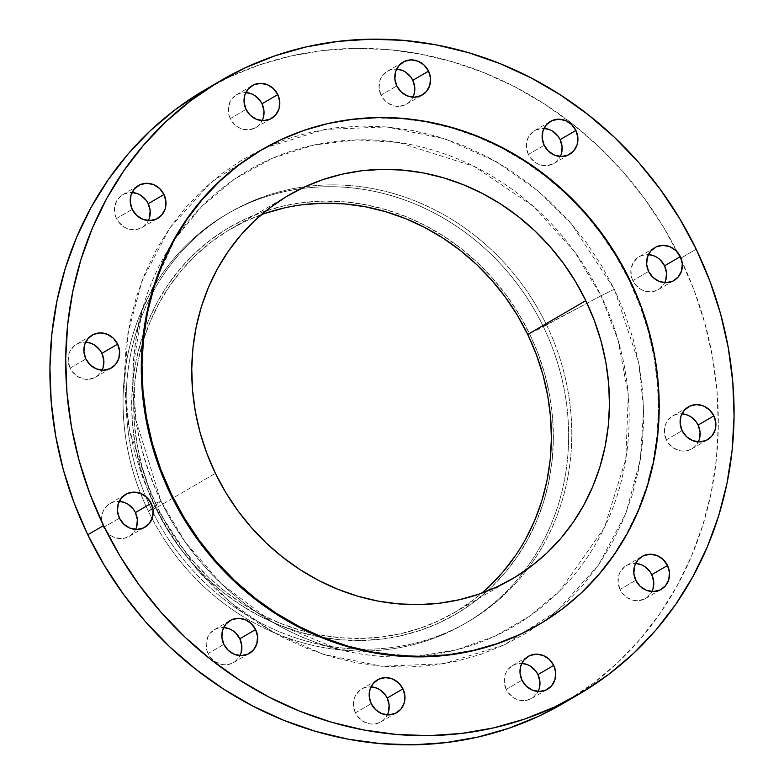 <?xml version="1.0" encoding="UTF-8"?>
<svg xmlns="http://www.w3.org/2000/svg" width="784" height="784" viewBox="0 0 784 784"><rect width="100%" height="100%" fill="white"/><g stroke="black" fill="none" stroke-linecap="round" stroke-linejoin="round"><path stroke-width="0.59" stroke-dasharray="3.92 2.94" d="M149.411 217.981L148.039 221.235L143.55 226.458L137.357 229.349L133.907 229.761L126.969 228.458L123.735 226.782L118.384 221.715L116.463 218.511L132.231 209.328L116.463 218.511A19.032 17.503 59.8 0 0 141.914 227.556A19.032 17.503 59.8 0 0 148.392 220.549M263.218 118.061L259.867 124.176L257.358 126.538L254.418 128.311L247.715 129.84L240.766 128.527L237.542 126.851L234.641 124.578L230.271 118.59L246.039 109.397L230.271 118.59A19.032 17.503 59.8 0 0 255.721 127.625A19.032 17.503 59.8 0 0 262.199 120.628M414.001 94.609L410.64 100.715L408.131 103.086L405.201 104.86L398.488 106.389L394.979 106.085L388.315 103.4L385.414 101.126L381.044 95.138L396.812 85.946L381.044 95.138A19.032 17.503 59.8 0 0 406.494 104.174A19.032 17.503 59.8 0 0 412.972 97.167M561.344 153.909L559.962 157.163L555.484 162.386L552.544 164.16L545.84 165.689L538.892 164.385L535.658 162.709L530.307 157.643L528.387 154.438L544.155 145.256L528.387 154.438A19.032 17.503 59.8 0 0 553.837 163.484A19.032 17.503 59.8 0 0 560.325 156.477M665.773 280.084L664.401 283.338L659.912 288.561L653.719 291.452L650.269 291.864L643.321 290.56L640.097 288.884L634.746 283.818L632.825 280.613L648.593 271.431L632.825 280.613A19.032 17.503 59.8 0 0 658.276 289.659A19.032 17.503 59.8 0 0 664.754 282.652M699.318 439.324L695.957 445.439L693.448 447.801L690.518 449.575L683.805 451.104L680.296 450.8L673.632 448.115L668.282 443.048L666.361 439.853L682.129 430.661L666.361 439.853A19.032 17.503 59.8 0 0 691.811 448.889A19.032 17.503 59.8 0 0 698.289 441.892M652.974 588.951L651.592 592.204L647.114 597.428L644.174 599.201L637.47 600.73L633.952 600.426L627.288 597.741L621.937 592.675L620.017 589.48L635.785 580.287L620.017 589.48A19.032 17.503 59.8 0 0 645.467 598.515A19.032 17.503 59.8 0 0 651.955 591.518M539.167 688.881L537.785 692.125L533.306 697.358L527.113 700.239L523.663 700.661L516.715 699.348L513.491 697.672L508.13 692.605L506.209 689.401L521.987 680.218L506.209 689.401A19.032 17.503 59.8 0 0 531.66 698.446A19.032 17.503 59.8 0 0 538.147 691.439M388.394 712.333L385.032 718.438L382.523 720.81L379.593 722.583L372.88 724.112L369.372 723.808L362.708 721.123L357.357 716.057L355.436 712.862L371.204 703.669L355.436 712.862A19.032 17.503 59.8 0 0 380.887 721.897A19.032 17.503 59.8 0 0 387.374 714.89M241.041 653.023L239.669 656.277L235.18 661.5L228.987 664.391L225.537 664.803L222.029 664.499L215.365 661.814L212.464 659.54L208.093 653.552L223.861 644.37L208.093 653.552A19.032 17.503 59.8 0 0 233.544 662.588A19.032 17.503 59.8 0 0 240.022 655.591M103.076 367.608L99.715 373.723L97.206 376.085L94.276 377.859L87.563 379.387L84.055 379.093L77.391 376.408L72.04 371.342L70.119 368.137L85.887 358.954L70.119 368.137A19.032 17.503 59.8 0 0 95.57 377.182A19.032 17.503 59.8 0 0 102.057 370.175M136.612 526.848L135.24 530.102L130.752 535.325L124.558 538.216L121.108 538.628L114.16 537.314L110.936 535.639L108.035 533.365L103.655 527.377L119.433 518.185L103.655 527.377A19.032 17.503 59.8 0 0 129.105 536.413A19.032 17.503 59.8 0 0 135.593 529.416M614.342 289.227L601.054 295.793L618.174 340.423L628.288 395.322L625.799 459.306L604.464 527.495L560.139 590.47L529.572 616.244L494.508 636.363L456.317 649.867L416.608 656.365L339.119 649.466L272.803 622.349L221.509 583.962L185.073 541.911L160.936 501.025A263.806 242.648 -120.2 0 1 141.963 310.954A263.806 242.648 -120.2 0 1 170.785 245.402A263.806 242.648 -120.2 0 1 390.893 141.434A263.806 242.648 -120.2 0 1 601.054 295.793L529.494 333.631A224.126 206.153 59.8 0 0 327.153 201.096A224.126 206.153 59.8 0 0 143.384 333.768A224.126 206.153 59.8 0 0 155.575 507.993L148.284 511.011A236.827 217.844 -120.2 0 1 300.958 188.679A236.827 217.844 -120.2 0 1 543.39 326.761A236.827 217.844 59.8 0 0 300.958 188.679A236.827 217.844 59.8 0 0 226.654 214.238A236.827 217.844 59.8 0 0 148.284 511.011L151.43 509.179A236.827 217.844 -120.2 0 1 150.822 296.225A236.827 217.844 -120.2 0 1 229.8 212.405A236.827 217.844 -120.2 0 1 546.536 324.929A236.827 217.844 59.8 0 0 348.321 185.445A236.827 217.844 59.8 0 0 150.822 296.225A236.827 217.844 59.8 0 0 134.397 338.541A236.827 217.844 59.8 0 0 151.43 509.179L160.936 501.025L151.43 509.179A236.827 217.844 59.8 0 0 311.395 642.439A236.827 217.844 59.8 0 0 356.299 649.034A236.827 217.844 59.8 0 0 527.691 568.861A236.827 217.844 59.8 0 0 546.536 324.929L601.054 295.793A263.806 242.648 -120.2 0 1 410.355 656.747A263.806 242.648 -120.2 0 1 339.119 649.466A263.806 242.648 -120.2 0 1 160.936 501.025L135.73 419.303L133.084 367.676L141.963 310.954L175.097 238.826L201.772 206.437L234.71 178.987L272.714 158.133L314.061 144.981L356.74 139.885L398.733 142.482L474.369 166.502L533.218 206.212L574.466 251.497L601.054 295.793L614.342 289.227L625.005 314.09L633.345 339.746L639.283 365.952L642.762 392.441L643.752 418.979L642.243 445.302L638.254 471.155L631.806 496.292L622.976 520.468L611.853 543.449L598.525 565.009L583.139 584.962L565.832 603.092L546.781 619.233L526.162 633.227L504.171 644.948L481.033 654.277L456.954 661.118L432.17 665.42L406.925 667.125L381.465 666.233L356.034 662.735L330.868 656.688L306.211 648.123L282.309 637.137L259.386 623.839L237.66 608.355L217.354 590.822L198.646 571.428L181.731 550.339L166.757 527.779L153.88 503.955L196.706 569.204L229.771 601.926L271.96 631.492L323.184 654.307L381.7 666.253L443.803 663.734L504.171 644.948L557.15 610.883L598.398 565.205L625.955 513.118L640.332 459.718L643.674 408.915L638.754 363.061L614.342 289.227L571.516 223.989L538.451 191.257L496.262 161.69L445.047 138.886L386.522 126.93L324.419 129.448L264.051 148.235L211.072 182.309L169.834 227.977L142.276 280.074L127.89 333.465L124.558 384.268L129.478 430.122L153.88 503.955L143.227 479.093L134.887 453.436L128.948 427.241L125.46 400.742L124.47 374.203L125.979 347.88L129.977 322.028L136.416 296.891L145.246 272.724L156.379 249.743L169.697 228.173L185.083 208.23L202.39 190.1L221.441 173.95L242.07 159.956L264.051 148.235L287.199 138.905L311.277 132.065L336.062 127.763L361.297 126.057L386.757 126.949L412.198 130.448L437.364 136.504L462.021 145.06L485.923 156.045L508.845 169.344L530.562 184.838L550.878 202.36L569.576 221.764L586.501 242.844L601.465 265.404L614.342 289.227M134.397 338.541L141.963 310.954C125.303 374.899 131.643 438.236 161.004 500.937L153.88 503.955L161.004 500.937C195.922 574.28 264.012 630.953 339.119 649.466L311.395 642.439M562.902 703.571A355.24 326.761 59.8 0 0 682.021 261.719A355.24 326.761 59.8 0 0 680.443 258.406L696.221 249.224L680.443 258.406A355.24 326.761 59.8 0 0 677.268 251.987A355.24 326.761 59.8 0 0 205.33 89.621M538.951 624.534L538.226 624.946A274.89 252.85 59.8 0 0 629.189 280.476L629.905 280.064L629.189 280.476A274.89 252.85 59.8 0 0 261.542 149.871L262.258 149.45M261.356 214.669A222.009 204.212 59.8 0 0 230.8 228.967A222.009 204.212 59.8 0 0 142.316 343.882A222.009 204.212 59.8 0 0 157.339 507.17L215.414 473.35L157.339 507.17A222.009 204.212 59.8 0 0 310.65 632.913A222.009 204.212 59.8 0 0 454.269 612.657A222.009 204.212 59.8 0 0 481.778 593.125M538.353 624.877L561.903 609.148L580.875 593.067L598.114 575.015L613.431 555.15L626.7 533.669L637.784 510.776L646.584 486.707L653.003 461.668L656.982 435.924L658.482 409.709L657.492 383.278L654.023 356.887L648.113 330.789L639.803 305.241L629.189 280.476L616.361 256.75L601.455 234.279L584.609 213.277L565.979 193.962L545.742 176.498L524.114 161.073L501.28 147.833L477.476 136.886L452.917 128.36L427.858 122.333L402.525 118.854L377.163 117.963L352.026 119.668L327.34 123.941L303.359 130.761L280.309 140.052L261.68 149.783M563.059 703.473L593.488 683.148L618.008 662.372L640.283 639.038L660.089 613.362L677.229 585.609L691.557 556.032L702.925 524.917L711.215 492.568L716.36 459.287L718.301 425.408L717.027 391.255L712.548 357.151L704.894 323.429L694.163 290.403L680.443 258.406L663.872 227.742L644.605 198.705L622.829 171.569L598.751 146.598L572.614 124.039L544.655 104.105L515.147 86.985L484.385 72.843L452.652 61.828L420.263 54.037L387.521 49.539L354.75 48.383L322.263 50.588L290.364 56.115L259.377 64.925L229.585 76.93L201.282 92.022M116.463 218.511L115.15 215.032L114.533 207.75L116.63 200.988L121.118 195.755L124.058 193.981L132.045 192.482A19.032 17.503 59.8 0 0 122.755 194.667A19.032 17.503 59.8 0 0 116.463 218.511M230.271 118.59L228.957 115.101L228.34 107.82L230.437 101.058L232.417 98.196L237.866 94.06L241.119 92.943L245.853 92.561A19.032 17.503 59.8 0 0 236.562 94.737A19.032 17.503 59.8 0 0 230.271 118.59M381.044 95.138L379.084 88.014L379.838 80.86L381.21 77.606L383.19 74.745L388.639 70.609L391.892 69.492L396.626 69.1A19.032 17.503 59.8 0 0 387.335 71.285A19.032 17.503 59.8 0 0 381.044 95.138M528.387 154.438L526.427 147.323L527.181 140.16L528.563 136.916L533.042 131.683L535.982 129.909L543.978 128.409A19.032 17.503 59.8 0 0 534.688 130.595A19.032 17.503 59.8 0 0 528.387 154.438M632.825 280.613L631.512 277.134L630.895 269.853L632.992 263.091L637.48 257.858L640.42 256.084L648.407 254.584A19.032 17.503 59.8 0 0 639.117 256.77A19.032 17.503 59.8 0 0 632.825 280.613M666.361 439.853L664.401 432.729L665.155 425.575L666.527 422.321L668.507 419.46L673.956 415.324L677.209 414.207L681.943 413.825A19.032 17.503 59.8 0 0 672.662 416A19.032 17.503 59.8 0 0 666.361 439.853M620.017 589.48L618.057 582.365L618.811 575.201L620.193 571.948L624.672 566.724L627.612 564.95L630.875 563.833L635.608 563.451A19.032 17.503 59.8 0 0 626.318 565.627A19.032 17.503 59.8 0 0 620.017 589.48M506.209 689.401L504.249 682.286L505.004 675.132L506.386 671.878L508.365 669.017L513.804 664.881L517.068 663.764L521.801 663.372A19.032 17.503 59.8 0 0 512.511 665.557A19.032 17.503 59.8 0 0 506.209 689.401M355.436 712.862L353.476 705.737L354.231 698.583L355.613 695.33L360.091 690.106L363.031 688.332L366.285 687.215L371.028 686.823A19.032 17.503 59.8 0 0 361.738 689.009A19.032 17.503 59.8 0 0 355.436 712.862M208.093 653.552L206.78 650.063L206.163 642.792L208.26 636.02L210.239 633.158L215.688 629.023L218.942 627.906L223.675 627.523A19.032 17.503 59.8 0 0 214.385 629.699A19.032 17.503 59.8 0 0 208.093 653.552M70.119 368.137L68.159 361.022L68.914 353.868L70.295 350.615L74.774 345.391L77.714 343.617L80.968 342.5L85.711 342.108A19.032 17.503 59.8 0 0 76.42 344.294A19.032 17.503 59.8 0 0 70.119 368.137M103.655 527.377L101.695 520.262L102.449 513.099L103.831 509.845L105.811 506.983L111.25 502.848L114.513 501.731L119.246 501.348A19.032 17.503 59.8 0 0 109.956 503.524A19.032 17.503 59.8 0 0 103.655 527.377M546.536 324.929A236.827 217.844 -120.2 0 1 527.691 568.861A236.827 217.844 -120.2 0 1 468.175 621.702A236.827 217.844 -120.2 0 1 356.299 649.034A236.827 217.844 -120.2 0 1 151.43 509.179L148.284 511.011A236.827 217.844 59.8 0 0 465.03 623.535A236.827 217.844 59.8 0 0 523.918 571.507A236.827 217.844 59.8 0 0 543.39 326.761L546.536 324.929M543.39 326.761A236.827 217.844 -120.2 0 1 523.918 571.507A236.827 217.844 -120.2 0 1 148.284 511.011L155.575 507.993A224.126 206.153 59.8 0 0 319.97 636.98A224.126 206.153 59.8 0 0 516.715 557.473A224.126 206.153 59.8 0 0 529.494 333.631L543.39 326.761M155.575 507.993L166.032 527.338L178.193 545.664L191.933 562.775L207.113 578.533L223.607 592.763L241.247 605.346L259.867 616.146L279.271 625.064L299.292 632.012L319.725 636.931L340.383 639.764L361.061 640.499L381.563 639.107L401.682 635.618L421.233 630.062L440.03 622.486L457.885 612.97L474.624 601.602L490.098 588.49L504.151 573.77L516.646 557.571L527.465 540.058L536.501 521.399L543.675 501.77L548.908 481.356L552.152 460.365L553.377 438.991L552.573 417.441L549.741 395.92L544.919 374.644L538.147 353.819L529.494 333.631L519.037 314.276L506.876 295.96L493.136 278.839L477.956 263.091L461.462 248.851L443.822 236.278L425.202 225.478L405.798 216.56L385.777 209.602L365.344 204.683L344.686 201.851L324.008 201.125L303.506 202.507L283.387 206.006L263.836 211.562L245.039 219.138L227.184 228.654L210.445 240.022L194.971 253.124L180.918 267.854L168.423 284.043L157.604 301.556L148.568 320.225L141.394 339.854L136.161 360.258L132.917 381.249L131.692 402.623L132.496 424.173L135.328 445.694L140.15 466.97L146.922 487.805L155.575 507.993M525.721 538.931L515 556.277M488.706 586.912L473.379 599.897L456.798 611.157L439.109 620.585L420.489 628.082L401.124 633.59L381.191 637.049L360.885 638.421L340.403 637.706L319.941 634.893L299.704 630.022L279.868 623.133L260.641 614.303L242.207 603.602L224.734 591.146L208.397 577.044L193.354 561.442L179.742 544.478L167.698 526.329L157.339 507.17L148.764 487.168L142.061 466.539L137.278 445.459L134.485 424.144L133.682 402.8L134.897 381.632L138.111 360.836L143.296 340.619L150.401 321.166L159.348 302.683L170.069 285.337L182.447 269.294L196.363 254.712L211.69 241.727L228.271 230.467L245.96 221.039L264.58 213.532M283.945 208.025L303.878 204.575M141.914 227.556L157.682 218.373M255.721 127.625L271.489 118.443M406.494 104.174L422.262 94.991M553.837 163.484L569.615 154.301M658.276 289.659L674.044 280.476M691.811 448.889L707.58 439.706M645.467 598.515L661.245 589.333M531.66 698.446L547.438 689.263M380.887 721.897L396.665 712.715M233.544 662.588L249.312 653.405M95.57 377.182L111.338 368M129.105 536.413L144.883 527.23M229.8 212.405L226.654 214.238M454.269 612.657L512.334 578.837M230.8 228.967L288.875 195.147M468.175 621.702L465.03 623.535M109.956 503.524L125.724 494.341M76.42 344.294L92.189 335.111M214.385 629.699L230.163 620.516M361.738 689.009L377.506 679.826M512.511 665.557L528.279 656.375M626.318 565.627L642.086 556.444M672.662 416L688.43 406.818M639.117 256.77L654.895 247.587M534.688 130.595L550.456 121.412M387.335 71.285L403.113 62.103M236.562 94.737L252.34 85.554M122.755 194.667L138.533 185.485"/><path stroke-width="1.18" d="M148.392 220.549A19.032 17.503 59.8 0 0 148.215 203.713L163.983 194.52A19.032 17.503 -120.2 0 1 157.682 218.373A19.032 17.503 -120.2 0 1 132.231 209.328L136.612 215.316L142.737 219.265L149.685 220.578L156.388 219.05L161.827 214.914L165.189 208.799L165.943 201.635L163.983 194.52L159.603 188.532L153.478 184.583L146.53 183.27L139.826 184.799L134.387 188.934L131.026 195.049L130.271 202.213L132.231 209.328A19.032 17.503 -120.2 0 1 138.533 185.485A19.032 17.503 -120.2 0 1 163.983 194.52L148.215 203.713L150.165 210.827L149.411 217.981M262.199 120.628A19.032 17.503 59.8 0 0 262.013 103.782L277.791 94.599A19.032 17.503 -120.2 0 1 271.489 118.443A19.032 17.503 -120.2 0 1 246.039 109.397L250.419 115.395L256.544 119.344L263.483 120.648L270.196 119.119L275.635 114.983L278.996 108.868L279.751 101.714L277.791 94.599L273.41 88.602L267.285 84.652L260.337 83.339L253.634 84.878L248.195 89.013L244.833 95.119L244.079 102.283L246.039 109.397A19.032 17.503 -120.2 0 1 252.34 85.554A19.032 17.503 -120.2 0 1 277.791 94.599L262.013 103.782L263.973 110.897L263.218 118.061M412.972 97.167A19.032 17.503 59.8 0 0 412.796 80.331L428.564 71.138A19.032 17.503 -120.2 0 1 422.262 94.991A19.032 17.503 -120.2 0 1 396.812 85.946L401.192 91.934L407.317 95.893L414.266 97.196L420.969 95.668L426.408 91.532L429.769 85.417L430.524 78.263L428.564 71.138L424.183 65.15L418.058 61.201L411.12 59.888L404.407 61.417L398.968 65.562L395.606 71.667L394.852 78.831L396.812 85.946A19.032 17.503 -120.2 0 1 403.113 62.103A19.032 17.503 -120.2 0 1 428.564 71.138L412.796 80.331L414.756 87.445L414.001 94.609M560.325 156.477A19.032 17.503 59.8 0 0 560.139 139.63L575.907 130.448A19.032 17.503 -120.2 0 1 569.615 154.301A19.032 17.503 -120.2 0 1 544.155 145.256L548.535 151.243L554.66 155.193L561.609 156.506L568.312 154.977L573.761 150.842L577.112 144.726L577.867 137.563L575.907 130.448L571.536 124.46L565.401 120.511L558.463 119.197L551.76 120.726L546.311 124.862L542.959 130.977L542.205 138.141L544.155 145.256A19.032 17.503 -120.2 0 1 550.456 121.412A19.032 17.503 -120.2 0 1 575.907 130.448L560.139 139.63L562.099 146.755L561.344 153.909M664.754 282.652A19.032 17.503 59.8 0 0 664.567 265.815L680.345 256.623A19.032 17.503 -120.2 0 1 674.044 280.476A19.032 17.503 -120.2 0 1 648.593 271.431L652.974 277.418L659.099 281.368L666.037 282.681L672.75 281.152L678.189 277.017L681.551 270.901L682.305 263.738L680.345 256.623L675.965 250.635L669.84 246.686L662.892 245.372L656.188 246.901L650.74 251.037L647.388 257.152L646.633 264.316L648.593 271.431A19.032 17.503 -120.2 0 1 654.895 247.587A19.032 17.503 -120.2 0 1 680.345 256.623L664.567 265.815L666.527 272.93L665.773 280.084M698.289 441.892A19.032 17.503 59.8 0 0 698.113 425.046L713.881 415.863A19.032 17.503 -120.2 0 1 707.58 439.706A19.032 17.503 -120.2 0 1 682.129 430.661L686.51 436.659L692.635 440.608L699.583 441.911L706.286 440.383L711.725 436.247L715.086 430.132L715.841 422.978L713.881 415.863L709.5 409.865L703.375 405.916L696.437 404.613L689.724 406.141L684.285 410.277L680.924 416.392L680.169 423.546L682.129 430.661A19.032 17.503 -120.2 0 1 688.43 406.818A19.032 17.503 -120.2 0 1 713.881 415.863L698.113 425.046L700.073 432.16L699.318 439.324M651.955 591.518A19.032 17.503 59.8 0 0 651.769 574.672L667.537 565.489A19.032 17.503 -120.2 0 1 661.245 589.333A19.032 17.503 -120.2 0 1 635.785 580.287L640.165 586.285L646.29 590.234L653.239 591.548L659.942 590.019L665.391 585.873L668.742 579.768L669.497 572.604L667.537 565.489L663.166 559.502L657.031 555.542L650.093 554.239L643.39 555.768L637.941 559.903L634.589 566.019L633.835 573.173L635.785 580.287A19.032 17.503 -120.2 0 1 642.086 556.444A19.032 17.503 -120.2 0 1 667.537 565.489L651.769 574.672L653.729 581.787L652.974 588.951M538.147 691.439A19.032 17.503 59.8 0 0 537.961 674.603L553.729 665.41A19.032 17.503 -120.2 0 1 547.438 689.263A19.032 17.503 -120.2 0 1 521.987 680.218L526.358 686.206L532.483 690.165L539.431 691.468L546.134 689.94L551.583 685.804L554.935 679.689L555.689 672.535L553.729 665.41L549.359 659.422L543.234 655.473L536.285 654.16L529.582 655.689L524.133 659.824L520.782 665.939L520.027 673.103L521.987 680.218A19.032 17.503 -120.2 0 1 528.279 656.375A19.032 17.503 -120.2 0 1 553.729 665.41L537.961 674.603L539.921 681.717L539.167 688.881M387.374 714.89A19.032 17.503 59.8 0 0 387.188 698.054L402.956 688.862A19.032 17.503 -120.2 0 1 396.665 712.715A19.032 17.503 -120.2 0 1 371.204 703.669L375.585 709.657L381.71 713.616L388.658 714.92L395.361 713.391L400.81 709.255L404.162 703.14L404.916 695.986L402.956 688.862L398.586 682.874L392.451 678.924L385.512 677.611L378.799 679.14L373.36 683.285L369.999 689.391L369.244 696.555L371.204 703.669A19.032 17.503 -120.2 0 1 377.506 679.826A19.032 17.503 -120.2 0 1 402.956 688.862L387.188 698.054L389.148 705.169L388.394 712.333M240.022 655.591A19.032 17.503 59.8 0 0 239.845 638.744L255.613 629.562A19.032 17.503 -120.2 0 1 249.312 653.405A19.032 17.503 -120.2 0 1 223.861 644.37L228.242 650.357L234.367 654.307L241.315 655.62L248.018 654.091L253.457 649.946L256.819 643.84L257.573 636.677L255.613 629.562L251.233 623.574L245.108 619.615L238.16 618.311L231.456 619.84L226.017 623.976L222.656 630.091L221.901 637.245L223.861 644.37A19.032 17.503 -120.2 0 1 230.163 620.516A19.032 17.503 -120.2 0 1 255.613 629.562L239.845 638.744L241.795 645.859L241.041 653.023M102.057 370.175A19.032 17.503 59.8 0 0 101.871 353.339L117.639 344.147A19.032 17.503 -120.2 0 1 111.338 368A19.032 17.503 -120.2 0 1 85.887 358.954L90.268 364.942L96.393 368.892L103.341 370.205L110.044 368.676L115.493 364.54L118.845 358.425L119.599 351.271L117.639 344.147L113.259 338.159L107.134 334.209L100.195 332.896L93.482 334.425L88.043 338.561L84.682 344.676L83.927 351.84L85.887 358.954A19.032 17.503 -120.2 0 1 92.189 335.111A19.032 17.503 -120.2 0 1 117.639 344.147L101.871 353.339L103.831 360.454L103.076 367.608M135.593 529.416A19.032 17.503 59.8 0 0 135.407 512.569L151.175 503.387A19.032 17.503 -120.2 0 1 144.883 527.23A19.032 17.503 -120.2 0 1 119.433 518.185L123.803 524.182L129.928 528.132L136.877 529.445L143.58 527.916L149.029 523.771L152.38 517.665L153.135 510.502L151.175 503.387L146.804 497.399L140.679 493.44L133.731 492.136L127.028 493.665L121.579 497.801L118.227 503.916L117.473 511.07L119.433 518.185A19.032 17.503 -120.2 0 1 125.724 494.341A19.032 17.503 -120.2 0 1 151.175 503.387L135.407 512.569L137.367 519.684L136.612 526.848M696.221 249.224L709.941 281.221L720.672 314.237L728.316 347.969L732.795 382.073L734.069 416.226L732.129 450.104L726.984 483.375L718.693 515.725L707.325 546.84L693.007 576.426L675.857 604.18L656.051 629.856L633.786 653.19L609.256 673.966L582.718 691.978L554.415 707.07L524.623 719.075L493.636 727.885L461.737 733.412L429.25 735.617L396.479 734.461L363.737 729.963L331.348 722.172L299.615 711.157L268.853 697.015L239.345 679.895L211.386 659.961L185.249 637.402L161.171 612.431L139.395 585.295L120.128 556.258L103.557 525.594A355.24 326.761 -120.2 0 1 221.098 80.429A355.24 326.761 -120.2 0 1 696.221 249.224A355.24 326.761 -120.2 0 1 578.67 694.379A355.24 326.761 -120.2 0 1 103.557 525.594L89.837 493.597L79.106 460.571L71.452 426.849L66.973 392.745L65.699 358.592L67.64 324.713L72.785 291.432L81.075 259.083L92.443 227.968L106.771 198.391L123.911 170.638L143.717 144.962L165.992 121.628L190.512 100.852L217.05 82.83L245.353 67.747L275.145 55.742L306.142 46.932L338.031 41.395L370.518 39.2L403.29 40.356L436.031 44.845L468.42 52.646L500.153 63.661L530.925 77.802L560.423 94.913L588.382 114.856L614.529 137.416L638.597 162.376L660.373 189.512L679.64 218.56L696.221 249.224M221.098 80.429L205.33 89.621A355.24 326.761 59.8 0 0 87.779 534.776L103.557 525.594L87.779 534.776A355.24 326.761 59.8 0 0 562.902 703.571L578.67 694.379M171.294 493.92A274.89 252.85 -120.2 0 1 262.258 149.45A274.89 252.85 -120.2 0 1 629.905 280.064L640.528 304.819L648.829 330.368L654.748 356.465L658.207 382.857L659.197 409.287L657.698 435.502L653.719 461.257L647.3 486.286L638.509 510.364L627.425 533.247L614.156 554.729L598.829 574.594L581.591 592.655L562.618 608.727L542.077 622.672L520.174 634.344L497.125 643.635L473.144 650.455L448.468 654.738L423.321 656.433L397.968 655.542L372.635 652.063L347.567 646.036L323.018 637.51L299.204 626.563L276.38 613.323L254.741 597.898L234.514 580.434L215.884 561.119L199.028 540.117L184.122 517.646L171.294 493.92L160.681 469.155L152.38 443.607L146.461 417.509L142.992 391.118L142.002 364.687L143.511 338.472L147.49 312.728L153.909 287.689L162.7 263.62L173.783 240.727L187.053 219.246L202.38 199.381L219.608 181.329L238.591 165.248L259.122 151.302L281.025 139.63L304.074 130.35L328.055 123.529L352.741 119.246L377.878 117.541L403.241 118.433L428.574 121.912L453.642 127.949L478.191 136.475L501.995 147.412L524.829 160.661L546.468 176.086L566.695 193.54L585.325 212.866L602.171 233.857L617.086 256.329L629.905 280.064A274.89 252.85 -120.2 0 1 538.951 624.534A274.89 252.85 -120.2 0 1 171.294 493.92L170.579 494.332L171.294 493.92M262.258 149.45L261.542 149.871A274.89 252.85 59.8 0 0 170.579 494.332A274.89 252.85 59.8 0 0 538.226 624.946L538.951 624.534M481.778 593.125A222.009 204.212 59.8 0 0 527.73 334.454L585.795 300.635A222.009 204.212 -120.2 0 1 512.334 578.837A222.009 204.212 -120.2 0 1 215.414 473.35A222.009 204.212 -120.2 0 1 288.875 195.147A222.009 204.212 -120.2 0 1 585.795 300.635L527.73 334.454A222.009 204.212 59.8 0 0 261.356 214.669M215.414 473.35L225.763 492.519L237.807 510.658L251.419 527.622L266.462 543.224L282.799 557.326L300.272 569.782L318.716 580.483L337.943 589.313L357.769 596.203L378.015 601.073L398.478 603.886L418.95 604.601L439.256 603.229L459.189 599.77L478.563 594.262L497.174 586.765L514.863 577.338L531.454 566.077L546.781 553.092L560.697 538.51L573.075 522.467L583.786 505.112L592.743 486.629L599.838 467.186L605.023 446.968L608.237 426.173L609.452 404.995L608.658 383.65L605.856 362.335L601.073 341.265L594.37 320.627L585.795 300.635L575.436 281.466L563.392 263.316L549.79 246.362L534.737 230.751L518.4 216.658L500.937 204.193L482.493 193.501L463.266 184.661L443.44 177.782L423.193 172.911L402.731 170.099L382.249 169.373L361.943 170.755L342.01 174.205L322.645 179.712L304.025 187.219L286.346 196.647L269.755 207.907L254.428 220.892L240.512 235.474L228.134 251.517L217.413 268.863L208.466 287.346L201.361 306.799L196.176 327.016L192.972 347.812L191.757 368.98L192.55 390.324L195.353 411.639L200.126 432.719L206.839 453.348L215.414 473.35M261.68 149.783L237.875 165.669L218.893 181.741L201.664 199.802L186.337 219.667L173.068 241.149L161.984 264.032L153.194 288.11L146.775 313.139L142.796 338.894L141.287 365.109L142.276 391.539L145.746 417.931L151.655 444.028L159.965 469.577L170.579 494.332L183.407 518.067L198.313 540.539L215.169 561.54L233.799 580.856L254.026 598.31L275.654 613.735L298.488 626.984L322.293 637.921L346.851 646.447L371.92 652.484L397.253 655.963L422.605 656.855L447.752 655.15L472.429 650.867L496.409 644.056L519.459 634.766L538.353 624.877M201.282 92.022L174.744 110.034L150.214 130.81L127.949 154.144L108.143 179.82L90.993 207.574L76.675 237.16L65.307 268.275L57.016 300.625L51.871 333.896L49.931 367.774L51.205 401.927L55.684 436.031L63.328 469.763L74.059 502.779L87.779 534.776L104.36 565.44L123.627 594.488L145.403 621.624L169.471 646.584L195.618 669.144L223.577 689.087L253.075 706.198L283.847 720.339L315.58 731.354L347.969 739.155L380.71 743.644L413.482 744.8L445.969 742.605L477.858 737.068L508.855 728.258L538.647 716.253L563.059 703.473M132.045 192.482L137.71 193.766L140.934 195.441L146.294 200.508L148.215 203.713A19.032 17.503 59.8 0 0 132.045 192.482M245.853 92.561L251.517 93.835L254.741 95.511L260.092 100.577L262.013 103.782A19.032 17.503 59.8 0 0 245.853 92.561M396.626 69.1L402.29 70.384L405.514 72.059L410.875 77.126L412.796 80.331A19.032 17.503 59.8 0 0 396.626 69.11M543.978 128.409L549.633 129.693L552.867 131.369L558.218 136.436L560.139 139.63A19.032 17.503 59.8 0 0 543.978 128.409M648.407 254.584L654.072 255.868L657.296 257.544L660.197 259.818L664.567 265.815A19.032 17.503 59.8 0 0 648.407 254.584M681.943 413.825L687.607 415.108L690.831 416.774L696.192 421.851L698.113 425.046A19.032 17.503 59.8 0 0 681.943 413.825M635.608 563.451L641.263 564.735L644.497 566.411L649.848 571.477L651.769 574.672A19.032 17.503 59.8 0 0 635.608 563.451M521.801 663.372L527.456 664.656L530.69 666.331L536.04 671.398L537.961 674.603A19.032 17.503 59.8 0 0 521.801 663.372M371.028 686.823L376.683 688.107L379.907 689.783L385.267 694.849L387.188 698.054A19.032 17.503 59.8 0 0 371.028 686.833M223.675 627.523L229.34 628.807L232.564 630.483L235.465 632.757L239.845 638.744A19.032 17.503 59.8 0 0 223.675 627.523M85.711 342.108L91.365 343.392L94.59 345.068L99.95 350.134L101.871 353.339A19.032 17.503 59.8 0 0 85.711 342.108M119.246 501.348L124.901 502.632L128.135 504.308L133.486 509.375L135.407 512.569A19.032 17.503 59.8 0 0 119.246 501.348M303.878 204.575L324.184 203.193L344.666 203.918L365.128 206.731L385.365 211.602L405.201 218.481L424.428 227.321L442.862 238.013L460.335 250.478L476.672 264.571L491.715 280.182L505.327 297.136L517.371 315.286L527.73 334.454L536.305 354.446L543.008 375.085L547.791 396.155L550.584 417.47L551.387 438.815L550.172 459.992L546.958 480.788L541.773 501.005L534.668 520.449L525.721 538.931M515 556.277L502.622 572.33L488.706 586.912M264.58 213.532L283.945 208.025"/></g></svg>
